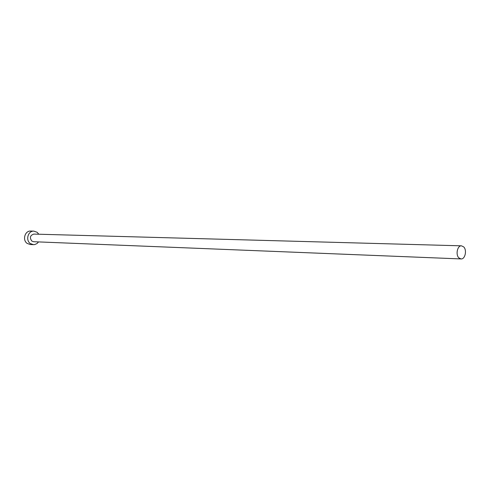 <?xml version="1.0" encoding="UTF-8"?>
<svg xmlns="http://www.w3.org/2000/svg" width="490" height="490" viewBox="0 0 490 490"><rect width="100%" height="100%" fill="white"/><g stroke="black" fill="none" stroke-linecap="round" stroke-linejoin="round"><path stroke-width="0.73" d="M458.861 257.875L461.041 258.94C465.108 259.406 467.154 250.157 463.718 246.917L461.488 245.827C457.44 245.398 455.406 254.671 458.861 257.875M461.488 245.827L33.835 234.091C30.117 235.341 29.443 237.662 31.813 241.068L33.577 241.711L461.041 258.94M38.826 234.232L37.142 232.291L33.877 231.127C28.071 230.674 25.321 240.198 30.313 243.542L33.418 244.669L34.686 244.577L37.038 243.536L38.569 241.907M33.877 231.127L30.698 231.06C24.91 230.6 22.173 240.076 27.146 243.401L30.245 244.522L33.418 244.669"/></g></svg>
